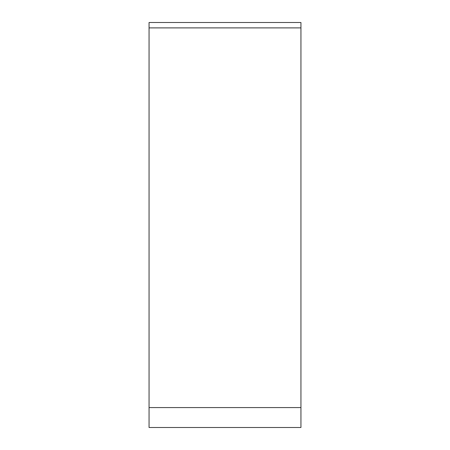 <?xml version="1.0" encoding="UTF-8"?>
<svg xmlns="http://www.w3.org/2000/svg" width="450" height="450" viewBox="0 0 450 450"><rect width="100%" height="100%" fill="white"/><g stroke="black" fill="none" stroke-linecap="round" stroke-linejoin="round"><path stroke-width="0.67" d="M149.062 427.5L149.062 22.5L300.938 22.5L300.938 427.5L149.062 427.5M149.062 27.894L300.938 27.894L300.938 407.582L149.062 407.582"/></g></svg>

